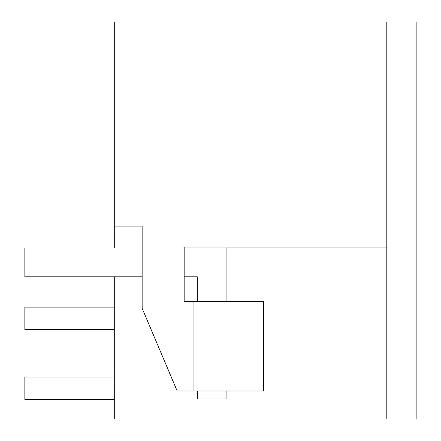 <?xml version="1.0" encoding="UTF-8"?>
<svg xmlns="http://www.w3.org/2000/svg" width="441" height="441" viewBox="0 0 441 441"><rect width="100%" height="100%" fill="white"/><g stroke="black" fill="none" stroke-linecap="round" stroke-linejoin="round"><path stroke-width="0.66" d="M114.285 248.029L114.285 226.09L142.145 226.09L142.145 308.325L177.177 391.002L193.946 391.002L193.946 301.556L184.162 301.556L184.162 247.054L386.807 247.054L386.807 22.05L416.155 22.05L416.155 418.95L114.285 418.95L114.285 276.821M150.624 418.95L190.584 418.95M386.807 22.05L114.285 22.05L114.285 226.09M184.162 247.054L386.807 247.054L386.807 418.95M193.946 391.002L263.453 391.002L263.453 301.556L193.946 301.556M114.285 307.145L24.845 307.145L24.845 329.51L114.285 329.51M114.285 399.386L24.845 399.386L24.845 377.022L114.285 377.022M197.303 301.556L197.303 276.821L184.162 276.821M142.145 276.821L24.845 276.821L24.845 248.029L142.145 248.029M197.303 391.002L197.303 398.967L226.09 398.967L226.09 391.002M226.09 301.556L226.09 248.029L184.162 248.029"/></g></svg>
